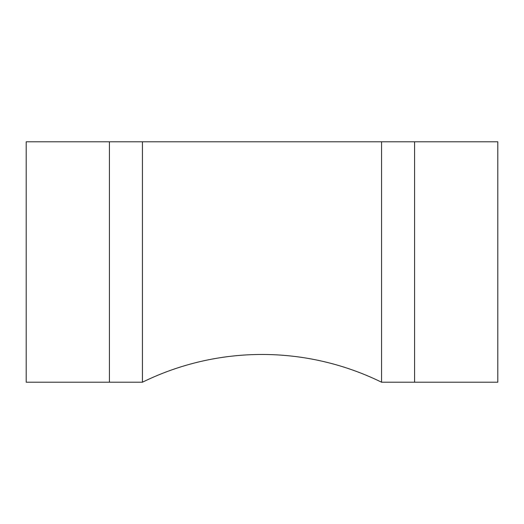 <?xml version="1.0" encoding="UTF-8"?>
<svg xmlns="http://www.w3.org/2000/svg" width="524" height="524" viewBox="0 0 524 524"><rect width="100%" height="100%" fill="white"/><g stroke="black" fill="none" stroke-linecap="round" stroke-linejoin="round"><path stroke-width="0.79" d="M414.576 382.212L497.8 382.212L497.8 141.788L414.576 141.788L414.576 382.212L381.564 382.212L381.564 141.788L381.564 382.212A271.517 271.517 0 0 0 142.436 382.212L26.2 382.212L26.2 141.788L109.424 141.788L109.424 382.212M414.576 141.788L142.436 141.788L142.436 382.212L142.436 141.788L109.424 141.788"/></g></svg>
